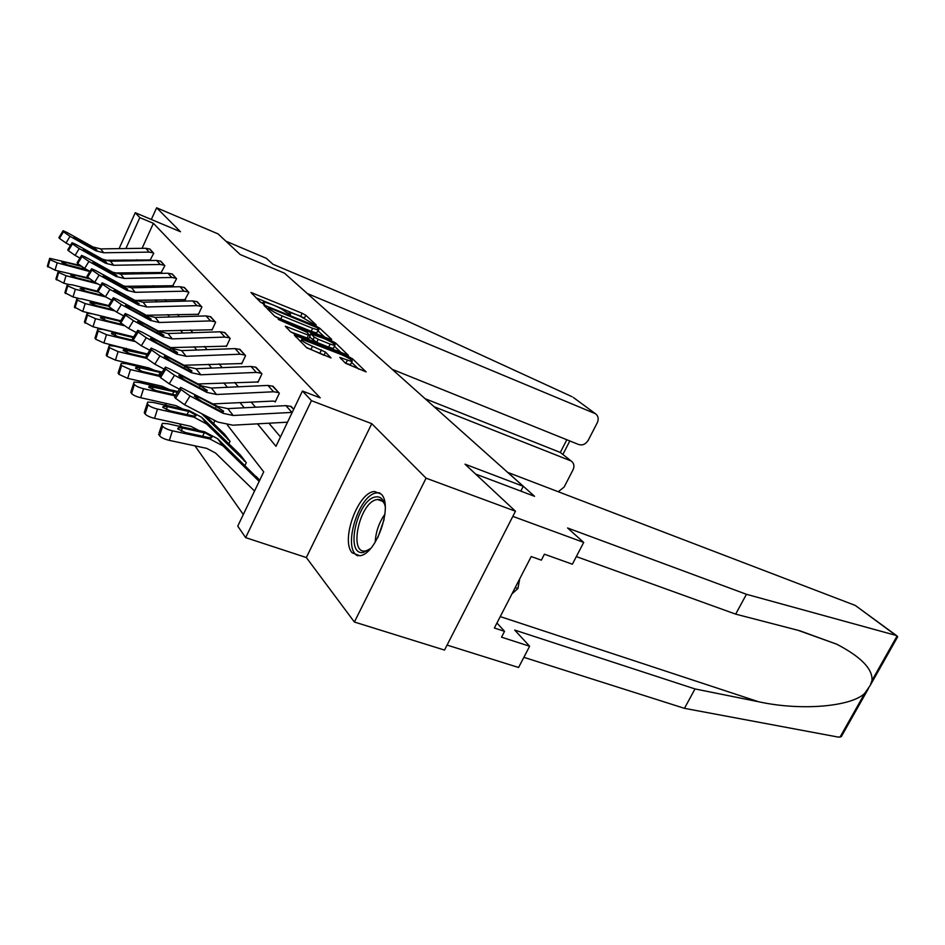 <?xml version="1.0" encoding="UTF-8"?>
<svg xmlns="http://www.w3.org/2000/svg" width="945" height="945" viewBox="0 0 945 945"><rect width="100%" height="100%" fill="white"/><g stroke="black" fill="none" stroke-linecap="round" stroke-linejoin="round"><path stroke-width="1.42" d="M314.992 324.82L316.209 324.95L305.79 315.252L302.14 313.244L250.98 292.466L260.548 302.246L264.47 304.089L263.407 301.62L273.448 305.105C279.023 307.479 282.992 309.665 285.378 311.649L290.552 314.72L289.371 312.204L299.14 315.606L314.992 324.82M381.154 494.07L374.515 491.506C358.108 491.896 340.413 540.316 352.142 552.801L359.773 555.731C376.334 554.55 393.451 505.067 381.154 494.07M345.504 363.246L366.117 371.917L352.627 358.887L348.646 356.69L294.32 335.073L306.782 347.807L331.057 357.931L325.517 352.119L312.476 346.283C304.101 342.527 300.557 340.188 301.845 339.267L341.369 354.611C349.65 358.344 353.194 360.671 351.977 361.604L339.834 357.423L345.504 363.246M515.462 511.221L444.528 650.077L354.387 622.023L426.077 478.17L515.462 511.221L465.023 464.184L523.258 486.309L284.504 273.188L240.219 254.548L218.059 233.887L156.622 207.794L180.471 231.738L135.241 212.72L139.825 217.622L153.397 223.303L320.213 397.857L302.435 391.029L311.46 400.668L245.653 537.634L237.75 526.117L263.726 471.874L227.402 425.014M426.077 478.17L371.763 423.679L311.46 400.668M329.935 339.22L331.683 339.373L319.54 328.057L315.795 326.001L263.69 304.963L274.853 316.351L278.728 318.477L329.935 339.22M335.64 343.059L348.421 355.391L294.367 333.845L290.375 331.636L285.319 326.226L310.196 335.877L306.794 332.191L278.279 319.422L331.778 340.944L335.64 343.059L334.932 344.547M156.622 207.794L151.33 219.488M520.801 491.116L523.258 486.309M153.397 223.303L142.069 248.334M136.895 259.757L136.446 260.773M142.163 272.432L143.25 273.719M153.303 285.685L154.649 287.28M165.044 299.636L166.686 301.585M177.424 314.366L179.396 316.705M190.512 329.935L192.839 332.699M204.368 346.413L207.097 349.65M219.051 363.872L222.229 367.652M234.643 382.43L238.317 386.8M251.24 402.168L255.481 407.2M268.935 423.206L280.464 436.921M150.267 259.804L153.74 253.295L149.523 248.901M161.276 272.337L164.855 265.687L160.414 261.068M172.864 285.52L176.561 278.716L171.884 273.861M185.066 299.411L188.882 292.442L183.956 287.327M197.942 314.059L198.367 314.543L201.887 306.924L196.678 301.526M211.538 329.545L211.987 330.053L215.625 322.233L210.121 316.528M225.938 345.929L226.41 346.461L230.167 338.44L224.331 332.392M241.188 363.282L241.696 363.86L245.57 355.603L239.392 349.201M257.383 381.721L257.926 382.323L261.942 373.842L255.363 367.038M274.617 401.33L275.184 401.979L279.354 393.238L272.349 385.997M290.434 406.196L293.718 409.244M126.299 348.303L126.831 349.059M138.407 365.502L139.258 366.719M151.259 383.764L152.464 385.477M164.914 403.161L166.521 405.44M179.455 423.821L181.523 426.75M194.977 445.863L243.302 514.517M213.546 423.703L214.728 421.198L213.806 419.982M223.87 433.767L230.025 441.291L228.761 443.961M239.735 454.651L246.279 462.672L244.92 465.519M256.615 476.894L259.686 480.308M371.763 423.679L306.334 557.538L354.387 622.023M306.334 557.538L245.653 537.634M257.477 423.844L275.964 446.312L302.435 391.029M122.708 259.993L123.523 260.985M133.08 272.609L134.143 273.896M144.006 285.886L145.317 287.493M155.512 299.884L157.118 301.833M167.667 314.65L169.592 316.988M180.507 330.254L182.787 333.03M194.091 346.78L196.773 350.04M208.502 364.297L211.621 368.089M223.811 382.914L227.426 387.296M240.101 402.724L244.259 407.767M139.825 217.622L125.886 248.547M113.447 261.151L113.908 260.135M119.082 248.641L135.241 212.72M127.563 260.914L125.165 259.946M304.148 317.898L256.083 297.852M324.596 337.058L317.827 330.738M316.799 327.525L269.975 308.082L268.652 307.916L270.01 309.263C272.408 311.295 276.472 313.527 282.201 315.961L312.63 328.328L318.181 330.006L318.264 328.895L316.799 327.525M274.629 316.126L280.771 318.973L282.201 315.961M317.154 332.156L316.764 332.971L311.2 331.305L280.771 318.973M334.388 346.248L341.239 352.686M290.635 331.86L308.873 338.664M330.124 344.098L334.766 345.48C335.865 344.594 332.439 342.362 324.466 338.759L310.799 333.809L314.272 337.129L318.193 339.29L330.124 344.098L328.659 347.146L333.302 348.528L333.656 347.784M328.659 347.146L316.729 342.35L309.617 337.105M350.855 363.908L350.465 364.723L345.468 363.223M306.334 347.358L310.964 349.461L312.476 346.283M324.04 355.32L310.964 349.461M300.888 341.263L299.624 340.755M358.828 369.2L351.587 362.396M79.817 265.403L49.707 258.316L47.51 265.628M89.846 271.581L57.196 262.84L55.011 270.164L47.344 266.183M58.318 271.014L55.011 270.164M87.306 269.892L67.556 264.907L61.85 262.391L65.76 262.356L81.164 266.325M47.876 266.998L50.05 259.674L49.518 258.883M50.05 259.674L57.196 262.84M153.397 252.906L149.215 252.114L103.726 252.764L95.953 250.827L70.024 236.345L66.008 242.995L59.452 238.435L63.469 231.785L70.024 236.345M70.438 245.452L66.008 242.995M150.704 259.981L104.836 260.277M149.96 249.078L145.802 248.275L100.642 248.889L92.917 246.952L67.178 232.553L63.091 230.698L63.469 231.785M58.897 237.667L62.89 231.029L58.897 237.667L59.452 238.435M91.051 247.684L91.488 246.539L96.851 249.964L95.291 249.988L79.215 241.081L73.982 237.455L77.348 238.636L76.769 239.605M91.488 246.539L77.348 238.636M370.594 548.502L363.506 552.376C344.5 556.463 356.915 499.681 375.401 496.976C380.492 496.113 383.764 499.267 385.206 506.437M384.887 504.902C383.292 501.015 380.835 499.22 377.516 499.515L376.748 499.645C359.608 502.102 348.126 554.727 365.75 550.911L369.389 549.517M379.795 492.853L376.275 492.912C358.084 495.44 342.137 549.6 357.883 555.861M511.966 593.885L517.919 588.511L519.715 578.848M515.214 587.589L517.919 588.511M392.21 369.33L578.777 444.563C582.64 445.627 585.805 444.15 588.298 440.157L597.24 422.817C598.846 419.19 598.398 416.284 595.917 414.087L573.568 397.632M572.056 396.699L405.724 320.331L272.975 264.269L266.289 258.292L225.89 241.188M558.235 491.731L564.141 487.053L572.989 469.901C574.525 466.464 574.147 463.664 571.831 461.514L560.314 452.454L571.831 461.514M434.086 406.716L570.473 460.723M307.279 293.517L594.783 413.449M293.186 280.937L307.302 293.482M425.12 398.707L560.314 452.454L566.823 439.744M894.348 640.864L897.667 636.8L895.895 635.371L746.444 594.299L567.591 527.995L583.715 542.418L572.363 564.2L544.414 554.195L541.331 560.161L531.208 556.558L494.365 628.023L504.535 631.331L501.523 637.178L529.637 646.238L514.706 630.079L695 688.94L684.464 708.337L838.487 737.135L841.298 736.651L844.452 729.245M695 688.94L758.563 701.745C801.691 711.231 851.693 706.447 864.734 693.323L870.132 685.562L872.011 680.424C872.755 668.966 861.025 656.905 836.797 644.23L798.017 630.291L735.659 614.132L576.344 556.581M529.637 646.238L518.569 667.489L447.079 645.092L512.828 516.372L583.715 542.418M684.464 708.337L523.861 657.33M475.583 474.036L534.563 496.314L507.784 472.417L855.284 605.438L896.911 635.855M746.444 594.299L735.659 614.132M504.535 631.331L496.952 623.003M88.322 277.948L58.342 271.002L56.062 278.491M97.961 283.961L66.032 275.716L63.787 283.216L55.885 279.094M67.91 284.256L63.787 283.216M56.452 279.944L58.684 272.455L58.117 271.617M58.684 272.455L66.032 275.716M95.693 283.264L95.114 282.472L76.616 277.783L70.757 275.184L74.726 275.089L89.456 278.846M97.843 291.296L72.304 284.858L67.426 284.35L65.075 292.029M105.698 296.907L75.34 289.276L73.013 296.966L64.874 292.69M78.482 298.325L73.013 296.966M65.477 293.588L67.78 285.91L67.189 285.024M67.78 285.91L75.34 289.276M98.54 292.123L84.164 288.497L80.124 288.65L86.16 291.332L103.631 295.726M164.501 265.273L160.213 264.47L113.683 265.273L105.722 263.312L79.215 248.57L75.092 255.386L68.359 250.685L72.47 243.881L79.215 248.57M79.947 258.068L75.092 255.386M161.737 272.526L114.333 272.963M160.874 261.245L156.634 260.442L110.435 261.198L102.532 259.237L76.214 244.578L72.092 242.711L72.47 243.881M67.768 249.882L71.867 243.078L67.768 249.882L68.359 250.685M100.619 260.052L101.091 258.847L106.596 262.367L105.037 262.426L88.606 253.366L83.219 249.634L86.645 250.791L86.03 251.807M101.091 258.847L86.645 250.791M176.172 278.291L171.801 277.476L124.161 278.444L116.022 276.46L88.901 261.446L84.66 268.439L77.726 263.596L81.967 256.615L88.901 261.446M89.976 271.357L84.66 268.439M173.348 285.721L124.374 286.323M172.368 274.038L168.021 273.235L120.747 274.156L112.656 272.172L85.735 257.241L81.577 255.374L81.967 256.615M77.112 262.757L81.329 255.776L77.112 262.757L77.726 263.596M110.707 273.07L111.203 271.794L116.861 275.42L115.29 275.527L98.493 266.313L92.953 262.462L96.414 263.596L95.764 264.671M111.203 271.794L96.414 263.596M108.545 305.542L81.943 298.915L77.017 298.431L74.584 306.298M114.451 310.846L85.156 303.581L82.758 311.46L74.36 307.019M91.464 313.598L82.758 311.46M74.986 307.964L77.372 300.097L76.746 299.163M77.372 300.097L85.156 303.581M90.011 302.849L90.224 302.258L90.035 302.884L96.213 305.625L112.668 309.712M90.224 302.258L108.71 306.263M120.724 320.78L92.137 313.764L87.141 313.303L84.613 321.371M124.102 325.682L95.516 318.689L93.035 326.781L84.377 322.151M127.788 335.475L93.035 326.781M85.038 323.155L87.495 315.075L86.834 314.094M87.495 315.075L95.516 318.689M120.334 321.406L104.611 317.555L100.678 317.189L100.442 317.839L106.844 320.721L122.578 324.572M133.67 336.892L102.899 329.451L97.855 329.014L95.232 337.306M134.71 341.464L106.478 334.684L103.915 342.976L95.669 339.22L94.961 338.156M140.817 352.379L103.915 342.976M95.669 339.22L98.209 330.927L97.512 329.888M98.209 330.927L106.478 334.684M133.257 337.566L115.715 333.325L111.746 332.983L111.475 333.691L118.078 336.68L133.54 340.401M188.48 291.993L184.003 291.178L135.206 292.324L126.866 290.316L99.119 275.03L94.748 282.201L87.613 277.216L91.972 270.046L99.119 275.03M100.572 285.39L94.748 282.201M135.04 300.404L185.586 299.612M184.464 287.516L180.022 286.713L131.603 287.8L123.322 285.792L95.776 270.601L91.57 268.734L91.972 270.046M86.964 276.318L91.311 269.16L86.964 276.318L87.613 277.216M121.326 286.796L121.858 285.437L127.681 289.182L126.098 289.335L108.911 279.956L103.218 275.987L106.726 277.098L106.041 278.22M121.858 285.437L106.726 277.098M201.462 306.452L196.867 305.637L146.877 306.983L138.324 304.952L109.903 289.383L105.415 296.754L98.067 291.603L102.544 284.244L109.903 289.383M111.793 300.226L105.415 296.754M198.485 314.283L146.286 315.264M197.221 301.727L192.674 300.912L143.061 302.199L134.592 300.167L106.383 284.693L102.143 282.827L102.544 284.244M101.847 283.311L97.37 290.658L98.067 291.603M132.536 301.278L133.103 299.849L139.104 303.711L137.521 303.912L119.92 294.367L114.05 290.269L117.617 291.343L116.885 292.537M133.103 299.849L117.617 291.343M215.176 321.737L210.475 320.91L159.209 322.481L150.444 320.426L121.326 304.562L116.696 312.145L109.112 306.818L113.731 299.246L121.326 304.562M123.689 315.925L116.696 312.145M212.117 329.77L158.181 330.974M210.688 316.74L206.034 315.925L155.169 317.414L146.487 315.37L117.593 299.6L113.317 297.746L113.731 299.246M112.998 298.266L108.38 305.814L109.112 306.818M144.372 316.599L144.987 315.075L151.176 319.067L149.582 319.327L131.568 309.617L125.508 305.377L129.122 306.416L128.355 307.668M144.987 315.075L129.122 306.416M147.491 353.973L114.298 346.083L109.218 345.657L106.478 354.174M146.522 358.332L118.101 351.611L115.444 360.139L106.927 356.241L106.183 355.119M154.295 370.227L148.956 367.971L115.444 360.139M106.927 356.241L109.561 347.725L108.817 346.614M109.561 347.725L118.101 351.611M147.054 354.682L123.476 349.709L123.157 350.489L129.973 353.584L145.79 357.328M229.682 337.897L224.875 337.082L172.262 338.889L163.272 336.822L133.422 320.662L128.65 328.447L120.818 322.942L125.579 315.157L133.422 320.662M136.328 332.581L128.65 328.447M226.552 346.165L170.738 347.606M224.945 332.616L220.161 331.789L167.997 333.526L159.079 331.459L129.465 315.394L125.165 313.539L125.579 315.157M124.799 314.106L120.05 321.879L120.818 322.942M120.05 321.879L120.405 321.288M156.917 332.817L157.567 331.187L163.958 335.321L162.363 335.652L143.9 325.765L137.651 321.383L141.313 322.375L140.498 323.698M157.567 331.187L141.313 322.375M162.233 372.141L126.394 363.707L121.267 363.317L118.408 372.07M214.255 420.572L212.519 419.308M159.622 376.37L130.434 369.589L127.681 378.354L118.881 374.303L118.09 373.11M168.446 389.139L162.091 386.245L127.681 378.354M118.881 374.303L121.61 365.55L120.818 364.368M121.61 365.55L130.434 369.589M158.784 375.283L160.237 372.484L139.943 367.759L135.915 367.44L135.56 368.302L142.6 371.527L160.095 375.59L159.611 376.37L160.544 377.646L165.8 369.141L174.482 375.271L169.214 383.8L160.544 377.646M160.237 372.484L161.323 372.767L160.532 371.68M245.062 355.036L240.124 354.21L186.118 356.3L176.892 354.21L146.262 337.743L141.337 345.764L133.245 340.058L138.171 332.049L146.262 337.743M149.771 350.264L141.337 345.764M241.849 363.541L184.003 365.242M240.042 349.437L235.14 348.611L181.582 350.607L172.439 348.516L142.069 332.156L137.746 330.313L138.171 332.049M137.332 330.927L132.43 338.924L133.245 340.058M132.43 338.924L132.832 338.275M170.218 350.016L170.915 348.292L177.518 352.568L177.211 353.276L175.924 352.969L156.988 342.905L150.527 338.369L154.236 339.302L153.373 340.708M170.915 348.292L154.236 339.302M177.943 391.584L139.246 382.453L134.084 382.075L131.107 391.088M229.517 440.63L224.461 434.05L205.289 415.54M229.446 440.606L201.722 413.686M175.25 395.92L143.545 388.702L140.687 397.715C136.092 396.546 133.056 395.14 131.579 393.498L130.741 392.234M183.365 409.22L176.042 405.665L140.687 397.715M175.758 395.081L156.019 390.592L148.743 387.237L149.145 386.292L177.388 392.458M131.579 393.498L134.414 384.497L133.576 383.245M134.414 384.497C135.903 386.127 138.939 387.533 143.545 388.702M261.399 373.24L256.331 372.413L200.836 374.799L191.362 372.696L159.929 355.911L154.826 364.179L146.463 358.249L151.543 350.004L159.929 355.911M164.111 369.093L154.826 364.179M258.079 381.981L198.037 383.965M256.06 367.286L251.027 366.459L196.017 368.739L186.626 366.648L155.452 349.969L151.129 348.126L150.668 348.811L151.543 350.004M150.668 348.811L145.589 357.056L146.463 358.249M145.589 357.056L146.038 356.336M184.334 368.302L185.09 366.447L191.918 370.889L191.575 371.668L190.335 371.373L170.903 361.132L164.229 356.419L164.584 355.863L167.986 357.293L167.064 358.781M185.09 366.447L167.986 357.293M245.735 461.963L240.361 454.958L201.675 417.3L188.976 410.484L152.936 402.405L147.751 402.062L144.62 411.347M245.676 461.94L206.683 424.021L193.879 417.158L157.508 409.067L154.543 418.351C149.806 417.17 146.664 415.705 145.117 413.957L144.219 412.599M199.159 430.613L190.89 426.337L154.543 418.351M189.874 411.713L196.111 415.292L195.65 416.178L192.957 415.918L170.313 410.898L162.776 407.401L163.237 406.35L167.3 406.622L189.874 411.713L188.976 410.484M145.117 413.957L148.07 404.684L147.16 403.35M148.07 404.684C149.629 406.421 152.771 407.874 157.508 409.067M278.775 392.588L273.566 391.773L216.511 394.49L206.778 392.376L174.482 375.271M179.432 389.163L169.214 383.8M275.361 401.601L273.081 401.082L212.897 403.905M273.081 386.257L267.931 385.43L211.373 388.041L201.722 385.926L169.722 368.928L165.387 367.121L164.867 367.877L165.8 369.141M199.371 387.769L200.186 385.784L207.25 390.391L206.861 391.254L205.679 390.97L185.728 380.54L178.818 375.649L179.219 375.035L182.609 376.453L181.629 378.035M200.186 385.784L182.609 376.453M259.674 480.343L217.657 438.74L204.616 431.806L167.537 423.691L162.339 423.372L159.055 432.94M259.166 481.395L223.008 445.922L209.849 438.941L172.427 430.814L169.332 440.37C164.454 439.177 161.193 437.641 159.563 435.787L158.606 434.346M254.548 491.034L215.519 453.009L206.742 448.379L169.332 440.37M205.573 433.117L212.046 436.862L211.515 437.842L208.869 437.606L185.574 432.574L177.754 428.924L178.274 427.754L182.361 428.002L205.573 433.117L204.616 431.806M159.563 435.787L162.635 426.242L161.666 424.813M162.635 426.242C164.276 428.073 167.548 429.609 172.427 430.814M292.206 412.398L233.226 415.505L223.221 413.378L190.039 395.955L184.57 404.743L175.581 398.353L181.027 389.564L190.039 395.955M287.516 422.191L232.801 425.191L217.799 422.061L184.57 404.743M291.225 406.468L285.922 405.641L227.745 408.618L217.822 406.492L180.613 387.379L180.022 388.218L181.027 389.564M180.022 388.218L174.589 396.983L175.581 398.353M174.589 396.983L175.132 396.097M215.401 408.535L216.287 406.397L223.611 411.193L223.162 412.138L222.051 411.878L201.557 401.259L194.386 396.179L194.835 395.494L198.226 396.9L197.186 398.577M216.287 406.397L198.226 396.9M288.839 314.142L289.264 313.232M262.804 303.534L263.242 302.613M252.315 294.131L252.823 293.033M300.782 316.114L302.14 313.244M304.455 318.052L305.79 315.252M265.013 306.641L265.545 305.518M315.465 326.686L315.795 326.001M318.146 330.998L318.63 329.959M318.819 329.581L319.54 328.057M267.907 309.499L268.652 307.916M269.266 310.846L270.01 309.263M311.2 331.305L312.63 328.328M286.618 327.939L287.174 326.769M306.936 338.416L308.413 335.333M331.246 342.043L331.778 340.944M310.066 335.333L310.799 333.809M312.819 340.188L314.272 337.129M316.729 342.35L318.193 339.29M341.062 359.041L341.594 357.942M345.835 363.364L347.347 360.234M319.942 353.04L321.454 349.874M323.993 355.285L325.517 352.119M295.62 336.81L296.187 335.629M348.103 357.836L348.646 356.69M351.918 360.364L352.627 358.887M86.184 270.305L85.629 269.549M65.76 262.356L65.205 264.187M81.931 268.616L82.628 267.258M149.901 249.055L153.338 252.882M95.291 249.988L95.953 250.827M92.917 246.952L93.567 247.779M100.642 248.889L103.726 252.764M145.802 248.275L149.215 252.114M375.189 542.265C375.756 531.952 379.004 522.585 384.946 514.151M384.107 519.514L377.846 537.528M839.999 737.147L864.734 693.323M872.011 680.424L897.088 635.997M895.895 635.371L855.284 605.438M500.248 616.601L758.563 701.745M74.726 275.089L74.135 277.015M91.24 281.504L91.783 280.441M84.164 288.497L83.55 290.528M101.032 295.076L101.41 294.32M160.815 261.222L164.442 265.25M105.037 262.426L105.722 263.312M102.532 259.237L103.218 260.111M110.435 261.198L113.683 265.273M156.634 260.442L160.213 264.47M172.309 274.015L176.113 278.267M115.29 275.527L116.022 276.46M112.656 272.172L113.376 273.081M120.747 274.156L124.161 278.444M168.021 273.235L171.801 277.476M94.11 302.636L93.46 304.774M104.611 317.555L103.915 319.812M115.715 333.325L114.971 335.711M184.405 287.493L188.421 291.97M126.098 289.335L126.866 290.316M123.322 285.792L124.09 286.76M131.603 287.8L135.206 292.324M180.022 286.713L184.003 291.178M197.162 301.703L201.391 306.428M137.521 303.912L138.324 304.952M134.592 300.167L135.383 301.195M143.061 302.199L146.877 306.983M192.674 300.912L196.867 305.637M210.629 316.717L215.106 321.713M149.582 319.327L150.444 320.426M146.487 315.37L147.337 316.457M155.169 317.414L159.209 322.481M206.034 315.925L210.475 320.91M127.469 350.04L126.689 352.556M224.875 332.593L229.623 337.873M162.363 335.652L163.272 336.822M159.079 331.459L159.977 332.605M167.997 333.526L172.262 338.889M220.161 331.789L224.875 337.082M214.196 420.549L213.724 419.934M139.943 367.759L139.104 370.428M239.971 349.414L245.003 355.013M175.924 352.969L176.892 354.21M172.439 348.516L173.396 349.733M181.582 350.607L186.118 356.3M235.14 348.611L240.124 354.21M175.156 391.632L174.317 390.474M228.277 439.874L223.292 433.318M153.196 386.576L152.299 389.411M172.486 394.337L174.045 391.348M255.989 367.251L261.328 373.204M190.335 371.373L191.362 372.696M186.626 366.648L187.642 367.936M196.017 368.739L200.836 374.799M251.027 366.459L256.331 372.413M193.879 417.158L192.957 415.918M206.683 424.021L201.675 417.3M244.471 461.195L239.168 454.214M167.3 406.622L166.332 409.634M187.051 414.631L188.728 411.418M273.022 386.233L278.704 392.565M205.679 390.97L206.778 392.376M201.722 385.926L202.809 387.308M211.373 388.041L216.511 394.49M267.931 385.43L273.566 391.773M164.867 367.877L159.611 376.37M209.849 438.941L208.869 437.606M223.008 445.922L217.657 438.74M259.414 480.875L256.071 476.469M182.361 428.002L181.31 431.215M202.584 436.271L204.403 432.822M291.154 406.444L293.706 409.279M222.051 411.878L223.221 413.378M217.822 406.492L218.98 407.968M227.745 408.618L233.226 415.505M285.922 405.641L291.946 412.41M288.52 314L289.005 312.972M262.556 303.416L263.041 302.4M267.86 309.452L268.604 307.869M316.764 332.971L318.181 330.006M308.731 338.948L310.196 335.877M333.302 348.528L334.766 345.48M309.984 335.251L310.716 333.715M350.465 364.723L351.977 361.604M300.652 341.759L301.443 340.094M366.743 551.242L365.75 550.911M382.713 501.37L377.516 499.515M569.823 440.961L562.972 454.309M595.917 414.087L573.332 397.455M799.659 630.717L836.797 644.23M897.667 636.8L870.132 685.562M868.479 688.492L841.298 736.651M100.678 317.189L100.477 317.874M111.746 332.983L111.51 333.739M123.476 349.709L123.204 350.548M135.915 367.44L135.619 368.373M149.145 386.292L148.814 387.332M163.237 406.35L162.859 407.519M179.219 375.035L178.818 375.661M178.274 427.754L177.849 429.054M194.835 395.494L194.398 396.203"/></g></svg>
